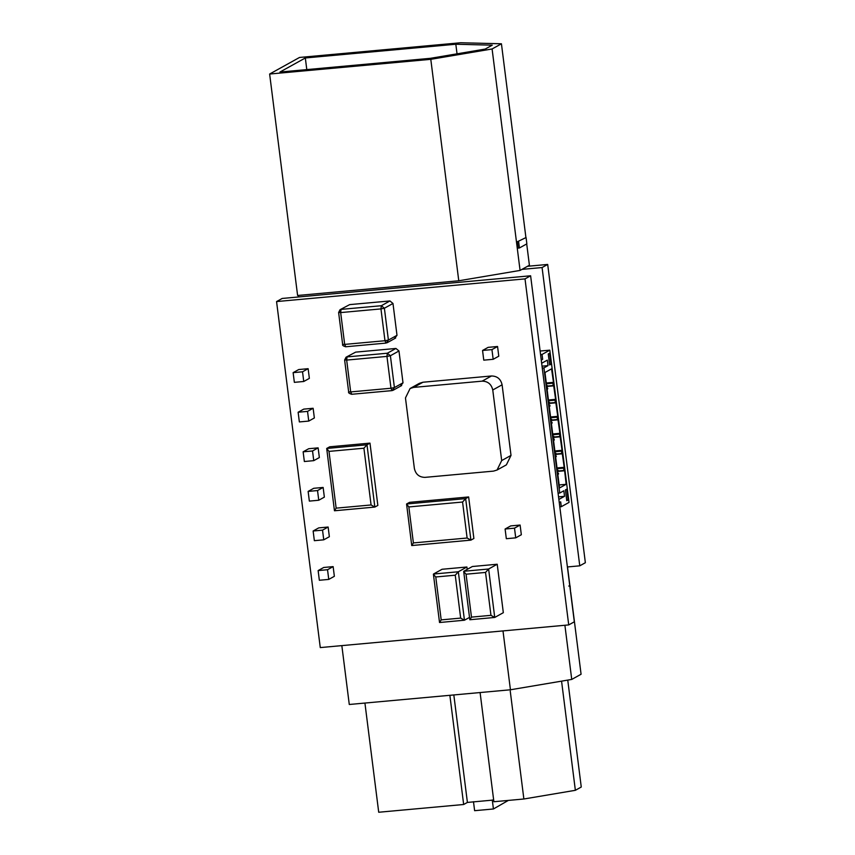 <?xml version="1.0" encoding="UTF-8"?>
<svg xmlns="http://www.w3.org/2000/svg" width="855" height="855" viewBox="0 0 855 855"><rect width="100%" height="100%" fill="white"/><g stroke="black" fill="none" stroke-linecap="round" stroke-linejoin="round"><path stroke-width="1.28" d="M557.813 473.253L558.582 474.023L557.834 474.44L559.544 487.97L566.149 484.304L564.631 470.667L563.926 470.474L563.627 468.113L564.257 467.771L562.291 453.791L555.59 454.4M555.664 456.271L556.338 456.207L555.697 457.446L557.364 470.699L558.112 470.293L557.578 471.468L557.845 473.542L558.475 473.2M553.516 439.278L554.297 440.047L553.548 440.464L555.216 453.716L555.964 453.3L555.697 456.559L556.338 456.207M551.368 422.295L552.148 423.065L551.4 423.471L553.078 436.723L553.816 436.317L553.548 439.566L554.19 439.224M549.22 405.302L550 406.072L549.252 406.488L550.93 419.741L551.678 419.324L551.144 420.51L551.411 422.584L552.041 422.231M547.115 388.598L547.788 388.533L547.147 389.773L548.782 402.748L549.53 402.342L548.995 403.517L549.263 405.591L549.893 405.249M557.92 471.287L564.631 470.667M555.771 454.294L562.483 453.684L561.778 453.481L561.479 451.13L562.045 450.222L560.153 436.798L553.442 437.407M553.623 437.311L560.335 436.691L559.63 436.499L559.897 433.239L558.005 419.816L551.293 420.425M551.475 420.318L558.187 419.709L557.481 419.506L557.182 417.155L557.749 416.246L555.857 402.823L549.145 403.432M549.338 403.336L556.039 402.716L555.333 402.523L555.045 400.161L555.675 399.809L553.709 385.84L547.51 386.407M547.499 386.321L553.901 385.733L553.196 385.53L552.896 383.179L553.463 382.271L551.561 368.847L544.966 372.513L546.666 386.043L547.414 385.626L547.147 388.886L547.788 388.533M546.292 383.019L553.27 382.377M548.44 400.001L555.419 399.36M550.577 416.994L557.567 416.353M552.725 433.977L559.715 433.335M554.874 450.97L561.853 450.329M557.022 467.952L564.001 467.311M564.899 625.262L571.739 679.426L581.079 674.242L570.723 592.312M569.922 585.932L567.517 566.94M467.215 569.366L466.916 567.004L442.078 569.27L433.485 574.036L458.333 571.771L466.916 567.004M377.846 505.412L369.98 443.125L329.688 446.802L326.696 448.458L334.455 510.745L336.154 508.148L371.081 504.963L374.853 507.068L377.846 505.412M394.657 338.324L396.998 335.31L392.979 303.472L389.944 300.949L349.652 304.626L340.044 309.702L349.652 304.626M491.946 349.61L493.175 359.303L498.775 356.193L497.557 346.499L488.152 347.354L482.551 350.465L491.946 349.61L497.557 346.499M308.131 368.687L298.726 369.552L293.126 372.652L294.355 382.345L303.749 381.49L309.36 378.38L308.131 368.687L302.531 371.797L293.126 372.652M319.353 457.553L318.135 447.86L308.73 448.715L303.13 451.825L304.359 461.518L313.753 460.653L319.353 457.553M328.138 527.033L318.733 527.888L313.133 530.998L314.351 540.681L323.756 539.826L329.357 536.716L328.138 527.033L322.527 530.143L313.133 530.998M525.013 278.89L568.725 624.92L320.272 647.588L276.56 301.569L525.013 278.89L530.613 275.78L574.325 621.809L568.725 624.92M333.14 566.619L323.735 567.474L318.135 570.584L319.353 580.267L328.758 579.412L334.358 576.302L333.14 566.619L327.529 569.719L318.135 570.584M324.355 497.129L323.137 487.446L313.732 488.301L308.131 491.411L309.35 501.105L318.755 500.239L324.355 497.129M313.133 408.273L303.728 409.128L298.128 412.238L299.357 421.932L308.751 421.077L314.351 417.967L313.133 408.273L307.533 411.383L298.128 412.238M514.507 528.155L515.725 537.848L521.336 534.738L520.107 525.045L510.702 525.911L505.102 529.021L514.507 528.155L520.107 525.045M497.054 470.026L506.384 464.853L511.012 455.394L502.099 384.803C500.763 379.011 497.225 376.072 491.475 375.976L422.979 382.228L419.431 383.307L410.101 388.491L405.462 397.949L414.386 468.54C415.722 474.333 419.26 477.272 425.01 477.368L493.506 471.116L497.054 470.026L501.682 460.567L492.758 389.987C491.422 384.194 487.884 381.255 482.135 381.148L413.649 387.401L410.101 388.491M400.664 385.829L403.004 382.816L398.975 350.978L395.94 348.455L355.648 352.132L346.051 357.219L355.648 352.132M494.735 617.449L469.823 619.747L494.735 617.449L490.962 615.344L485.533 572.433L488.622 569.003L494.735 617.449L503.328 612.682L497.215 564.236L472.366 566.512L463.773 571.279L488.622 569.003L497.215 564.236M473.884 538.479L468.647 496.947L409.545 502.345L406.563 504.001L411.736 545.554L413.393 542.925L467.119 538.019L470.902 540.136L473.884 538.479M492.095 48.97L501.436 43.787L460.674 42.75L299.517 57.456L269.635 74.032L430.792 59.326L492.095 48.97L520.075 270.426L527.546 266.279L547.692 264.441L542.081 267.551L579.765 565.828L567.399 566.951M521.935 269.389L542.081 267.551M567.752 680.099L581.261 787.028L575.362 790.309L523.869 798.998L493.88 801.734L480.093 692.55M449.869 695.307L463.666 804.502L378.712 812.25L364.925 703.067M463.666 804.502L467.407 802.428L493.666 800.024M579.765 565.828L585.365 562.718L547.692 264.441M558.871 499.448L564.535 496.306L563.83 490.77L559.736 493.046L543.93 367.896L548.023 365.63L547.328 360.115L541.664 363.257M550.973 364.198L549.594 353.233L548.258 353.97L549.637 364.946L550.973 364.198L549.562 364.326M566.758 489.146L565.401 489.904L566.769 500.699L568.126 499.94L566.758 489.146M541.258 360.073L542.668 359.292L542.049 354.451L549.797 350.155L569.035 502.398L561.286 506.705L560.677 501.853L559.266 502.633M276.56 301.569L282.161 298.459L530.613 275.78M540.125 351.031L549.797 350.155M298.555 296.963L298.363 295.424M328.758 579.412L327.529 569.719M323.756 539.826L322.527 530.143M318.755 500.239L317.536 490.556L323.137 487.446M317.536 490.556L308.131 491.411M313.753 460.653L312.535 450.97L318.135 447.86M312.535 450.97L303.13 451.825M308.751 421.077L307.533 411.383M303.749 381.49L302.531 371.797M515.725 537.848L506.331 538.703L505.102 529.021M493.175 359.303L483.77 360.158L482.551 350.465M559.801 506.833L561.286 506.705M540.563 354.59L542.049 354.451M541.183 359.431L542.668 359.292M566.694 500.079L568.126 499.94M559.17 484.945L566.149 484.304M564.439 470.774L557.727 471.383M558.539 496.862L564.535 496.306M542.038 366.175L548.023 365.63M542.273 368.056L543.93 367.896M558.08 493.196L559.736 493.046M571.739 679.426L510.435 689.782L502.997 630.915M510.435 689.782L349.278 704.488L341.84 645.621M575.362 790.309L561.564 681.146M523.869 798.998L510.082 689.814M453.823 694.944L467.407 802.428M492.288 799.981L493.421 808.98L508.33 800.419M493.421 808.98L474.621 810.69L473.488 801.691M527.546 266.279L529.405 265.242L526.712 243.932M269.635 74.032L297.604 295.488L458.772 280.782L520.075 270.426M430.792 59.326L458.772 280.782M517.264 241.794L526.071 237.53L526.862 243.846L519.402 247.982L518.066 248.11L517.264 241.794L526.071 237.53M501.436 43.787L525.911 237.551M455.822 44.236L305.331 57.969L279.927 72.055L430.418 58.322L485.18 49.077L492.234 45.165L455.822 44.236L457.03 53.833M305.331 57.969L306.795 69.608M334.497 510.777L374.853 507.068L366.987 444.782L363.909 448.212L328.993 451.397L326.696 448.458L366.987 444.782L369.98 443.125M464.447 620.217L439.534 622.515L464.447 620.217L460.663 618.101L455.245 575.201L458.333 571.771L464.447 620.217L469.491 617.417M455.245 575.201L435.772 576.975L433.399 574.261L439.534 622.515M439.609 622.483L441.191 619.886L460.663 618.101M485.533 572.433L466.061 574.207L463.688 571.493L469.823 619.747M469.897 619.715L471.479 617.118L490.962 615.344M411.736 545.554L470.902 540.136L465.654 498.615L462.566 502.035L408.85 506.94L406.563 504.001L465.654 498.615L468.647 496.947M570.606 592.376L570.082 585.91L568.735 586.038M519.402 247.982L518.611 241.676M557.075 468.422L564.257 467.771M554.927 451.429L562.109 450.777M552.79 434.447L559.972 433.795M550.641 417.454L557.823 416.802M548.493 400.471L555.675 399.809M546.345 383.478L553.527 382.826M546.388 383.777L552.896 383.179M547.467 386.054L553.196 385.53M548.525 400.76L555.045 400.161M549.615 403.036L555.333 402.523M550.673 417.753L557.182 417.155M551.764 420.029L557.481 419.506M552.822 434.735L559.33 434.137M553.912 437.012L559.63 436.499M554.97 451.729L561.479 451.13M556.049 454.005L561.778 453.481M557.118 468.711L563.627 468.113M558.197 470.998L563.926 470.474M546.623 385.701L547.414 385.626M548.739 402.406L549.53 402.342M550.887 419.399L551.678 419.324M553.035 436.381L553.816 436.317M555.173 453.374L555.964 453.3M557.321 470.357L558.112 470.293M501.682 460.567L511.012 455.394M492.758 389.987L502.099 384.803M482.135 381.148L491.475 375.976M413.649 387.401L422.979 382.228M392.979 303.472L384.387 308.238L380.956 308.901L381.351 305.716L384.387 308.238L388.405 340.076L386.075 343.09L345.783 346.767L344.683 344.405L384.974 340.728L380.956 308.901L340.664 312.577L344.683 344.405L342.641 344.351L338.623 312.513L341.06 309.392L381.351 305.716L389.944 300.949M345.783 346.767L386.075 343.09L384.974 340.728L388.405 340.076L396.998 335.31M398.975 350.978L390.393 355.744L386.952 356.407L387.347 353.222L390.393 355.744L394.412 387.582L392.071 390.596L351.779 394.273L350.689 391.921L390.981 388.245L386.952 356.407L346.67 360.083L350.689 391.921L348.648 391.857L344.629 360.019L347.066 356.898L387.347 353.222L395.94 348.455M351.779 394.273L391.975 390.628L393.086 390.286L392.071 390.596L390.981 388.245L394.412 387.582L403.004 382.816M374.853 507.068L334.572 510.745M328.993 451.397L336.154 508.148M371.081 504.963L363.909 448.212M466.061 574.207L471.479 617.118M435.772 576.975L441.191 619.886M338.719 312.406L340.664 312.577L341.06 309.392M344.725 359.912L346.67 360.083L347.066 356.898M470.902 540.136L411.811 545.522M408.85 506.94L413.393 542.925M467.119 538.019L462.566 502.035M387.08 342.77L395.673 338.003M393.086 390.286L401.679 385.52M345.687 346.788C343.144 345.986 342.128 345.174 342.641 344.351M340.044 309.702L338.623 312.513M351.694 394.305C349.139 393.503 348.124 392.68 348.648 391.857M346.051 357.219L344.629 360.019"/></g></svg>
